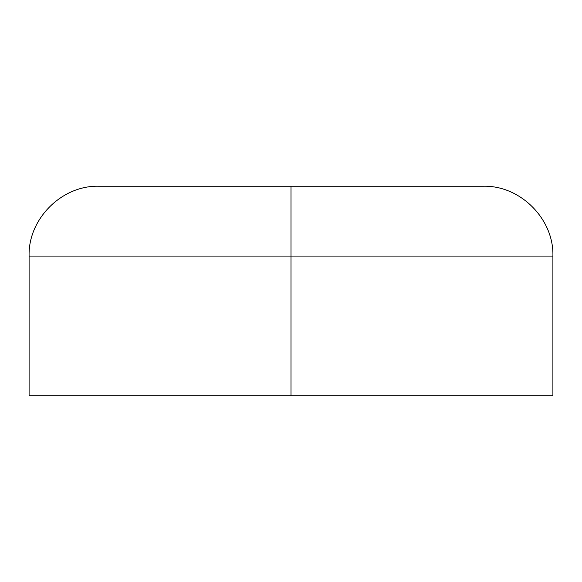 <?xml version="1.0" encoding="UTF-8"?>
<svg xmlns="http://www.w3.org/2000/svg" width="582" height="582" viewBox="0 0 582 582"><rect width="100%" height="100%" fill="white"/><g stroke="black" fill="none" stroke-linecap="round" stroke-linejoin="round"><path stroke-width="0.87" d="M291 256.08L291 395.76L552.9 395.76L291 395.76L291 256.08L552.9 256.08L29.1 256.08L291 256.08L291 186.24L483.06 186.24L291 186.24L291 256.08L29.1 256.08C27.98 218.963 61.823 185.12 98.94 186.24L483.06 186.24C520.177 185.12 554.02 218.963 552.9 256.08L291 256.08M29.1 395.76L291 395.76L29.1 395.76L29.1 256.08M552.9 256.08L552.9 395.76"/></g></svg>

